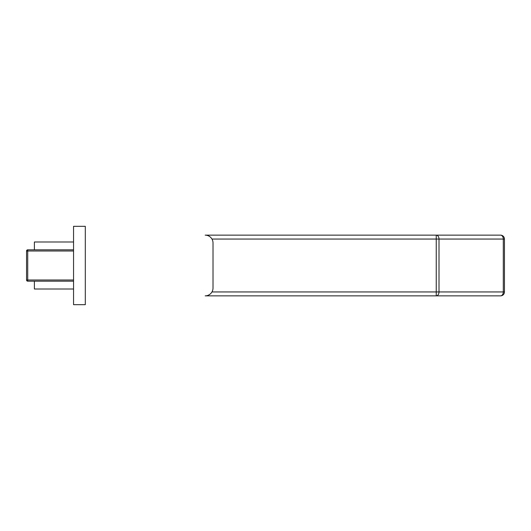 <?xml version="1.0" encoding="UTF-8"?>
<svg xmlns="http://www.w3.org/2000/svg" width="531" height="531" viewBox="0 0 531 531"><rect width="100%" height="100%" fill="white"/><g stroke="black" fill="none" stroke-linecap="round" stroke-linejoin="round"><path stroke-width="0.8" d="M73.557 289.003L34.382 289.003L34.382 281.171M34.382 249.829L34.382 241.997L73.557 241.997M211.962 291.944L436.236 291.944L436.236 295.86A3.916 2.768 -90 0 0 439.004 291.944L503.302 291.944A3.916 2.768 -90 0 1 500.534 295.86A3.916 3.916 0 0 0 504.45 291.944A3.916 3.916 0 0 1 500.534 295.86L205.172 295.86A7.832 7.832 0 0 0 213.011 288.021L213.011 242.979A7.832 7.832 0 0 0 205.172 235.14L436.236 235.14A3.916 2.768 -90 0 1 439.004 239.056L504.45 239.056L504.45 291.944L503.302 291.944L503.302 239.056A3.916 2.768 -90 0 0 500.534 235.14L436.236 235.14L436.236 239.056L211.962 239.056M504.45 239.056A3.916 3.916 0 0 0 500.534 235.14A3.916 3.916 0 0 1 504.45 239.056M73.557 281.171L27.725 281.171A1.175 1.175 0 0 1 26.55 279.996L26.55 251.004A1.175 1.175 0 0 1 27.725 249.829L73.557 249.829M73.557 304.675L85.305 304.675L85.305 226.325L73.557 226.325L73.557 304.675M436.236 291.944L436.236 239.056L439.004 239.056L439.004 291.944L436.236 291.944M73.557 251.004L27.725 251.004L27.725 279.996L73.557 279.996M26.55 279.996A1.175 1.175 0 0 0 27.725 281.171L27.725 279.996L26.55 279.996M26.55 251.004L27.725 251.004L27.725 249.829A1.175 1.175 0 0 0 26.55 251.004"/></g></svg>
